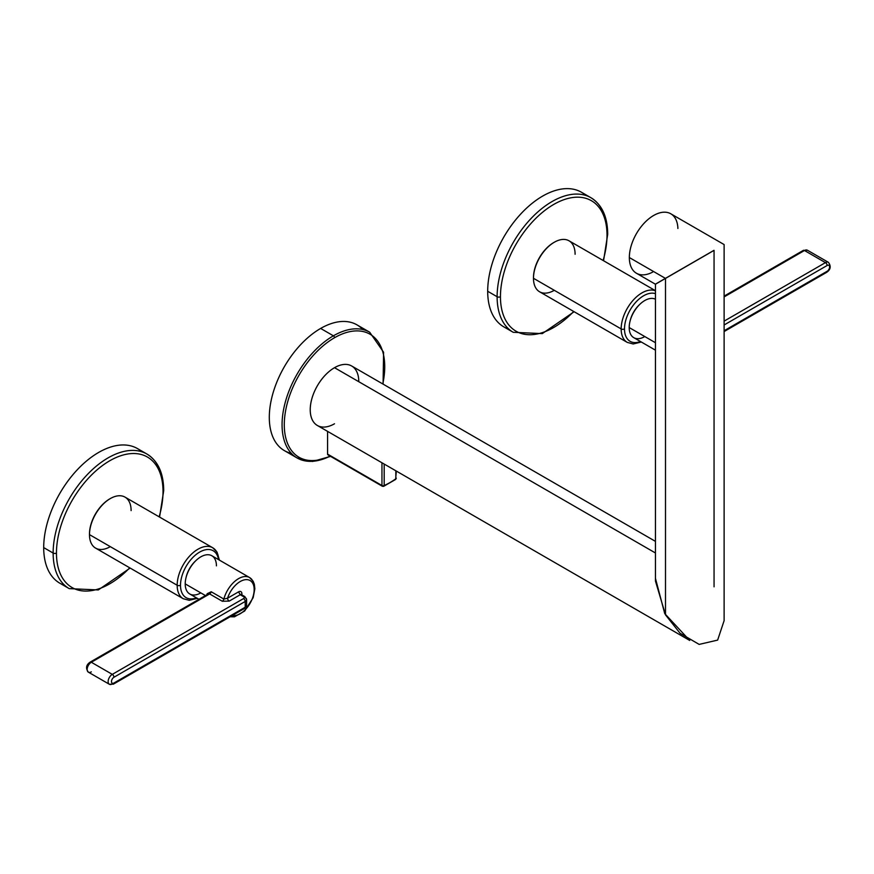 <?xml version="1.0" encoding="UTF-8"?>
<svg xmlns="http://www.w3.org/2000/svg" width="874" height="874" viewBox="0 0 874 874"><rect width="100%" height="100%" fill="white"/><g stroke="black" fill="none" stroke-linecap="round" stroke-linejoin="round"><path stroke-width="1.31" d="M362.754 329.509A72.597 41.919 120 0 0 320.638 328.438L333.398 335.813A72.597 41.919 -60 0 1 369.702 332.218A72.597 41.919 120 0 0 333.398 335.813A1.573 0.907 60 0 1 334.513 337.735A71.034 41.012 120 0 1 382.768 383.937A71.034 41.012 120 0 0 334.513 337.735A71.034 41.012 120 0 0 284.334 422.12A71.034 41.012 120 0 0 330.055 456.075A71.034 41.012 120 0 1 284.334 422.12A71.034 41.012 120 0 1 334.513 337.735A1.573 0.907 -120 0 0 333.398 335.813L320.638 328.438A72.597 41.919 120 0 0 271.661 398.227A72.597 41.919 120 0 0 291.282 453.3M334.513 423.77A34.337 19.829 -60 0 1 310.226 409.742A34.337 19.829 -60 0 1 334.513 367.692A34.337 19.829 -60 0 1 358.788 381.709M328.548 454.819A1.573 0.907 -60 0 1 327.575 454.109L327.575 431.374L327.575 454.109L381.96 485.507L381.96 462.772L381.96 485.507A1.573 0.907 120 0 0 382.288 486.228A1.573 0.907 120 0 0 382.932 486.217A1.573 1.016 -113.5 0 0 383.697 486.315A1.573 1.016 -113.5 0 0 384.189 485.507A67.189 38.795 120 0 0 395.835 478.788L395.835 470.78L395.835 478.788A1.573 0.907 0 0 0 396.293 478.144A1.573 0.907 180 0 1 395.835 478.788A1.573 0.787 54.2 0 1 395.649 479.422A1.573 0.787 -125.8 0 0 395.835 478.788A67.189 38.795 120 0 1 384.189 485.507A1.573 1.016 66.5 0 1 383.697 486.315L395.649 479.422L396.293 471.053M330.58 456.381L312.608 461.461L297.105 457.965A72.597 41.919 -60 0 1 285.973 399.789A72.597 41.919 -60 0 1 333.398 335.813A72.597 41.919 120 0 0 285.973 399.789A72.597 41.919 120 0 0 297.105 457.965L284.334 450.591A72.597 41.919 -60 0 1 273.212 392.415A72.597 41.919 -60 0 1 320.638 328.438A72.597 41.919 -60 0 1 356.942 324.844L369.702 332.218L383.588 352.244L383.085 384.123M297.105 457.965A72.597 41.919 120 0 0 330.143 456.13M689.706 640.445L664.743 613.614L655.445 578.337L664.732 613.592L689.706 640.445L317.338 425.463A34.337 19.829 -60 0 1 312.084 397.954A34.337 19.829 -60 0 1 334.513 367.692L655.445 552.98L334.513 367.692A34.337 19.829 -60 0 1 351.676 365.988L655.445 541.367M665.496 614.859L655.445 581.013L665.496 614.859L665.496 278.413L665.496 614.859L680.059 633.257L699.167 644.4L717.641 640.096L724.12 620.649L717.63 640.107L699.156 644.4L680.059 633.257L665.496 614.859M714.058 586.825L714.058 250.379L665.496 278.413L714.058 250.379C727.354 242.71 727.354 242.71 714.058 250.379M655.445 284.225L665.496 278.413L655.445 284.225L655.445 581.013M677.896 228.496A34.337 19.829 120 0 0 653.184 215.747A34.337 19.829 120 0 0 629.346 257.546A34.337 19.829 120 0 0 652.747 272.054M636.458 273.267A34.337 19.829 -60 0 1 629.346 257.546L665.42 278.369L655.369 284.181L636.458 273.267M665.42 278.369L713.982 250.335C727.277 242.655 727.277 242.655 713.982 250.335L665.42 278.369L629.346 257.546A34.337 19.829 -60 0 1 644.335 222.99A34.337 19.829 -60 0 1 670.795 213.791L724.043 244.523M508.788 329.072A77.699 44.858 -60 0 1 487.692 291.271A77.699 44.858 -60 0 1 524.728 209.902A77.699 44.858 -60 0 1 585.908 195.481M574.131 311.723L542.284 333.617L513.213 332.295L503.785 326.843A77.699 44.858 -60 0 1 487.692 291.271L497.12 296.723A77.699 44.858 120 0 0 513.213 332.295A77.699 44.858 -60 0 1 497.12 296.723L487.692 291.271A77.699 44.858 -60 0 1 521.603 213.081A77.699 44.858 -60 0 1 581.483 192.258L590.911 197.71A77.699 44.858 120 0 0 531.042 218.522A77.699 44.858 120 0 0 497.12 296.723A2.36 1.355 0 0 0 500.452 296.723A75.35 43.503 -60 0 1 553.734 204.44A75.35 43.503 -60 0 1 607.015 235.204A75.35 43.503 -60 0 1 603.126 260.496A75.35 43.503 120 0 0 607.015 235.204A2.36 1.355 0 0 0 607.703 234.243A2.36 1.355 0 0 0 607.015 233.282A77.699 44.858 120 0 0 590.911 197.71C601.967 204.592 607.561 216.774 607.703 234.243A2.36 1.355 180 0 1 607.015 235.204A75.35 43.503 120 0 0 553.734 204.44A75.35 43.503 120 0 0 500.452 296.723A75.35 43.503 120 0 0 573.694 311.472A75.35 43.503 -60 0 1 500.452 296.723A2.36 1.355 180 0 1 497.12 296.723A77.699 44.858 -60 0 1 531.042 218.522A77.699 44.858 -60 0 1 590.911 197.71M554.007 242.415A28.645 16.54 120 0 0 553.734 242.568A28.645 16.54 120 0 0 533.479 277.976A28.645 16.54 -60 0 1 553.734 242.568A28.645 16.54 -60 0 1 554.007 242.415M641.319 342.018L633.191 343.974L627.259 342.389A29.432 16.988 -60 0 1 621.163 328.919A29.432 16.988 120 0 0 627.259 342.389L539.575 291.774A29.432 16.988 -60 0 1 533.479 278.293L621.163 328.919A29.432 16.988 -60 0 1 633.235 300.143A29.432 16.988 -60 0 1 655.445 290.813A29.432 16.988 120 0 0 633.235 300.143A29.432 16.988 120 0 0 621.163 328.919A2.36 1.355 0 0 0 624.495 328.919A27.083 15.634 120 0 1 635.256 302.83A27.083 15.634 120 0 1 655.445 293.642A27.083 15.634 120 0 0 635.256 302.83A27.083 15.634 120 0 0 624.495 328.919A27.083 15.634 120 0 0 640.445 341.516A27.083 15.634 120 0 1 624.495 328.919A2.36 1.355 180 0 1 621.163 328.919L533.479 278.293A29.432 16.988 -60 0 1 546.326 248.675A29.432 16.988 -60 0 1 569.007 240.787L655.445 290.692M630.012 321.348A20.015 11.559 -60 0 1 639.834 304.327A20.015 11.559 -60 0 0 630.012 321.348M554.291 290.31A29.432 16.988 -60 0 1 533.479 278.293A29.432 16.988 -60 0 1 554.291 242.251A29.432 16.988 -60 0 1 575.103 254.268M655.445 350.168L633.77 337.659A22.079 12.749 -60 0 1 629.193 327.553L655.445 342.706L629.193 327.553A22.079 12.749 -60 0 1 638.577 305.605A22.079 12.749 -60 0 1 655.445 299.214A22.079 12.749 -60 0 0 638.577 305.605A22.079 12.749 -60 0 0 629.193 327.553A22.079 12.749 -60 0 0 644.804 336.566M724.12 321.129L825.449 262.626L804.473 250.51L724.12 296.909L804.473 250.51A5.889 3.398 -60 0 1 807.412 250.226A5.889 3.398 120 0 0 804.473 250.51A2.36 1.355 -120 0 0 803.293 250.401A2.36 1.355 60 0 1 804.473 250.51L825.449 262.626A2.36 1.355 60 0 1 827.121 265.51L724.12 324.975L827.121 265.51A2.36 1.355 -120 0 0 825.449 262.626A5.889 3.398 -60 0 1 828.399 262.331A5.889 3.398 120 0 0 825.449 262.626L724.12 321.129M724.12 330.743L827.121 271.279A3.529 2.043 120 0 0 829.612 266.952A3.529 2.043 120 0 0 827.121 265.51A3.529 2.043 120 0 1 829.612 266.952A3.529 2.043 120 0 1 827.121 271.279A2.36 1.355 60 0 1 826.629 272.36A2.36 1.355 -120 0 0 827.121 271.279L724.12 330.743M825.449 272.24A2.36 1.355 -120 0 0 826.629 272.36C830.682 269.574 831.261 266.231 828.399 262.331L807.412 250.226L803.293 250.401L724.12 296.111M64.796 585.405A77.699 44.858 -60 0 1 43.7 547.605A77.699 44.858 -60 0 1 80.747 466.235A77.699 44.858 -60 0 1 141.927 451.814M130.139 568.056L98.303 589.95L69.232 588.628L59.793 583.176A77.699 44.858 -60 0 1 43.7 547.605L53.139 553.056L43.7 547.605A77.699 44.858 -60 0 1 77.622 469.414A77.699 44.858 -60 0 1 137.491 448.591L146.93 454.043A77.699 44.858 120 0 0 87.05 474.855A77.699 44.858 120 0 0 53.139 553.056A77.699 44.858 120 0 0 69.232 588.628A77.699 44.858 -60 0 1 53.139 553.056A77.699 44.858 -60 0 1 87.05 474.855A77.699 44.858 -60 0 1 146.93 454.043C157.976 460.926 163.569 473.107 163.711 490.576A2.36 1.355 180 0 1 163.023 491.538A75.35 43.503 -60 0 1 159.144 516.829A75.35 43.503 120 0 0 163.023 491.538A75.35 43.503 120 0 0 109.742 460.773A75.35 43.503 120 0 0 56.46 553.056A75.35 43.503 -60 0 1 109.742 460.773A75.35 43.503 -60 0 1 163.023 491.538A2.36 1.355 0 0 0 163.711 490.576A2.36 1.355 0 0 0 163.023 489.615A77.699 44.858 120 0 0 146.93 454.043M129.713 567.805A75.35 43.503 -60 0 1 56.46 553.056A2.36 1.355 180 0 1 53.139 553.056A2.36 1.355 0 0 0 56.46 553.056A75.35 43.503 120 0 0 129.713 567.805M109.742 498.901A28.645 16.54 120 0 0 89.487 534.309A28.645 16.54 -60 0 1 109.742 498.901L109.753 498.901A28.645 16.54 -60 0 1 110.015 498.748A28.645 16.54 120 0 0 109.742 498.901L109.742 498.901M218.533 559.611A27.083 15.634 120 0 0 198.048 553.1A27.083 15.634 120 0 0 180.503 585.252A27.083 15.634 120 0 0 196.453 597.849A27.083 15.634 120 0 1 180.503 585.252A2.36 1.355 180 0 1 177.171 585.252A29.432 16.988 120 0 0 183.267 598.734A29.432 16.988 -60 0 1 177.171 585.252L89.487 534.626L177.171 585.252A2.36 1.355 0 0 0 180.503 585.252A27.083 15.634 120 0 1 198.048 553.1A27.083 15.634 120 0 1 218.533 559.611M186.02 577.681A20.015 11.559 -60 0 1 195.842 560.66A20.015 11.559 -60 0 0 186.02 577.681M197.338 598.351L189.21 600.307L183.267 598.734L95.583 548.107A29.432 16.988 -60 0 1 89.487 534.626A29.432 16.988 -60 0 1 102.334 505.008A29.432 16.988 -60 0 1 125.015 497.12L212.699 547.747A29.432 16.988 120 0 0 190.019 555.635A29.432 16.988 120 0 0 177.171 585.252A29.432 16.988 -60 0 1 190.019 555.635A29.432 16.988 -60 0 1 212.699 547.747L217.036 552.095L219.407 560.114M218.762 559.742A29.432 16.988 120 0 0 212.699 547.747M110.299 546.643A29.432 16.988 -60 0 1 89.487 534.626A29.432 16.988 -60 0 1 110.299 498.584A29.432 16.988 -60 0 1 131.111 510.602M254.159 587.645A22.079 12.749 120 0 0 249.593 577.55A22.079 12.749 120 0 0 223.864 599.061L227.557 598.209A2.36 1.355 -120 0 0 229.217 601.094L240.219 594.735L229.217 601.094L222.291 601.246L209.64 593.938L91.322 662.252L112.298 674.367L243.551 598.581A2.36 1.355 0 0 0 243.551 596.658L240.219 594.735L238.558 591.851L227.557 598.209A19.72 11.384 120 0 1 246.752 579.626A19.72 11.384 120 0 1 252.16 599.061A19.72 11.384 120 0 1 232.353 615.46A19.72 11.384 120 0 0 252.16 599.061A19.72 11.384 120 0 0 246.752 579.626A19.72 11.384 120 0 0 227.557 598.209L238.558 591.851A4.709 2.72 -60 0 1 241.89 593.774L241.89 595.697L241.89 593.774A2.36 1.355 0 0 0 241.235 594.495M198.977 599.302L189.778 593.992A22.079 12.749 -60 0 1 185.212 583.887L205.445 595.565L185.212 583.887A22.079 12.749 -60 0 1 194.847 561.665A22.079 12.749 -60 0 1 211.858 555.755L249.593 577.55L253.143 581.221L254.356 584.345L254.847 588.814L253.176 597.663L244.665 611.024L234.429 616.826L230.07 616.771M249.593 577.55A22.079 12.749 -60 0 0 223.864 599.061A2.36 1.355 120 0 1 222.291 601.246L229.217 601.094A2.36 1.355 -120 0 1 227.557 598.209L223.864 599.061L211.213 591.764L207.127 593.741A22.079 12.749 120 0 0 207.04 594.648A22.079 12.749 120 0 1 207.127 593.741L211.213 591.764A2.36 1.355 -60 0 1 209.64 593.938L222.291 601.246A2.36 1.355 120 0 0 223.864 599.061L211.213 591.764A2.36 1.355 -60 0 1 209.64 593.938L91.322 662.252L112.298 674.367A5.889 3.398 120 0 0 108.452 679.546A5.889 3.398 120 0 0 109.348 684.266A5.889 3.398 120 0 0 112.298 683.971A2.36 1.355 -120 0 0 113.478 684.091A2.36 1.355 -120 0 0 113.959 683.009L245.212 607.233L245.212 601.465L113.959 677.252A3.529 2.043 120 0 0 111.468 681.578A3.529 2.043 120 0 0 113.959 683.009L245.212 607.233A2.36 1.355 60 0 1 244.731 608.315A2.36 1.355 -120 0 0 245.212 607.233L245.212 601.465L113.959 677.252A3.529 2.043 120 0 0 111.468 681.578A3.529 2.043 120 0 0 113.959 683.009A2.36 1.355 60 0 1 113.478 684.091L244.731 608.315L246.599 605.311A4.709 2.72 180 0 1 245.212 607.233A4.709 2.72 0 0 0 246.599 605.311L246.599 599.542A4.709 2.72 0 0 0 245.212 597.619A2.36 1.355 120 0 0 244.731 596.549A2.36 1.355 120 0 0 243.551 596.658A2.36 1.355 -60 0 1 244.731 596.549L246.599 599.542A4.709 2.72 180 0 1 245.212 601.465A4.709 2.72 0 0 0 246.599 599.542M241.224 594.549A2.36 1.355 180 0 1 241.89 593.774A4.709 2.72 120 0 0 238.558 591.851L240.219 594.735L243.551 596.658A2.36 1.355 0 0 1 243.551 598.581A2.36 1.355 60 0 1 245.212 601.465A2.36 1.355 -120 0 0 243.551 598.581L112.298 674.367A2.36 1.355 60 0 1 113.959 677.252A2.36 1.355 -120 0 0 112.298 674.367A5.889 3.398 -60 0 0 108.452 679.546A5.889 3.398 -60 0 0 109.348 684.266L88.372 672.161A5.889 3.398 -60 0 1 87.476 667.441A5.889 3.398 -60 0 1 91.322 662.252A5.889 3.398 120 0 0 87.476 667.441A5.889 3.398 120 0 0 88.372 672.161A5.889 3.398 120 0 0 91.322 671.866M88.372 672.161C85.499 668.26 86.089 664.917 90.142 662.131A2.36 1.355 60 0 1 91.322 662.252A2.36 1.355 -120 0 0 90.142 662.131A2.36 1.355 -120 0 0 89.651 663.213M208.252 593.949L209.64 593.938L208.252 593.949M207.739 594.32A2.36 1.147 6.7 0 0 207.127 593.741A2.36 1.147 6.7 0 1 207.739 594.32M243.551 608.195A2.36 1.355 -120 0 0 244.731 608.315M241.191 594.735L241.399 594.626A2.36 1.355 -60 0 0 240.219 594.735A2.36 1.355 -60 0 1 241.399 594.626L244.731 596.549M200.812 592.9A22.079 12.749 -60 0 1 185.212 583.887A22.079 12.749 -60 0 1 200.812 556.847A22.079 12.749 -60 0 1 216.424 565.86M384.189 464.05L384.189 485.507A1.573 0.907 180 0 1 381.96 485.507A1.573 0.907 0 0 0 384.189 485.507L384.189 464.05M382.932 486.217A1.573 0.907 -60 0 1 382.288 486.228L327.903 454.83A1.573 0.907 -60 0 1 327.575 454.109L381.96 485.507A1.573 0.907 -60 0 0 382.288 486.228L383.697 486.315M724.12 620.671L724.12 244.567M607.703 234.243L603.563 260.747M724.12 331.541L826.629 272.36M163.711 490.576L159.571 517.08M109.348 684.266L113.478 684.091M90.142 662.131L208.143 594.003"/></g></svg>
